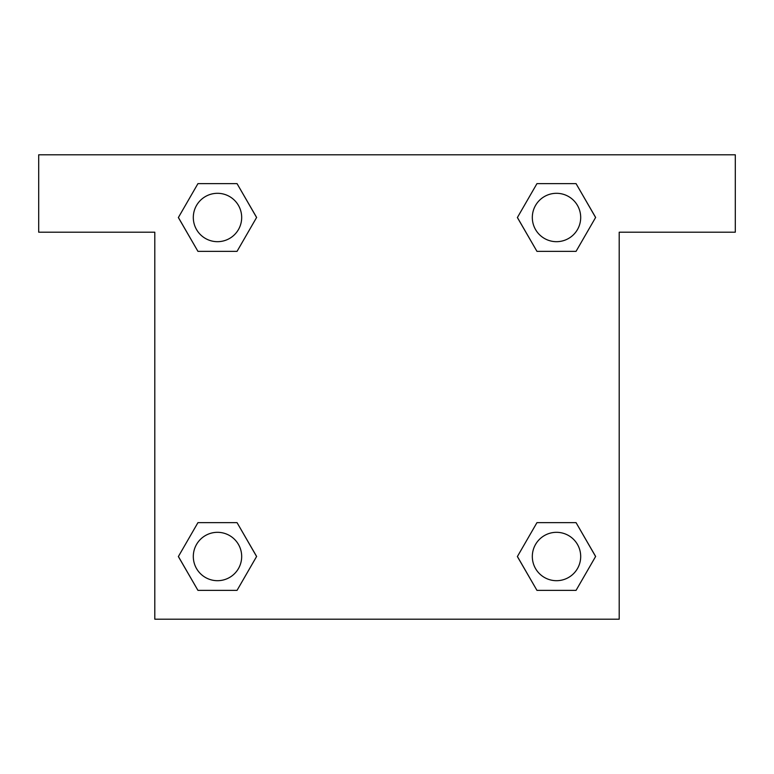 <?xml version="1.0" encoding="UTF-8"?>
<svg xmlns="http://www.w3.org/2000/svg" width="774" height="774" viewBox="0 0 774 774"><rect width="100%" height="100%" fill="white"/><g stroke="black" fill="none" stroke-linecap="round" stroke-linejoin="round"><path stroke-width="1.16" d="M544.954 251.357L576.059 251.357L536.953 251.357L517.409 217.494L536.953 183.632L576.059 183.632L595.603 217.494L576.059 251.357L536.953 251.357L544.954 251.357L536.953 251.357L517.361 217.523M197.941 251.357L237.047 251.357L197.941 251.357L178.397 217.494L197.941 183.632L237.047 183.632L256.591 217.494L237.047 251.357L197.941 251.357L178.349 217.523M229.046 522.644L197.941 522.644L237.047 522.644L256.591 556.506L237.047 590.369L197.941 590.369L178.397 556.506L197.941 522.644L237.047 522.644L229.046 522.644L237.047 522.644L256.639 556.477M576.059 522.644L536.953 522.644L576.059 522.644L595.603 556.506L576.059 590.369L536.953 590.369L517.409 556.506L536.953 522.644L576.059 522.644L595.651 556.477M735.3 154.8L38.7 154.8L38.7 232.2L154.8 232.2L154.8 619.2L619.2 619.2L619.2 232.2L735.3 232.2L735.3 154.8M237.047 183.632L197.941 183.632L237.047 183.632L256.639 217.465M197.941 590.369L237.047 590.369L197.941 590.369L178.349 556.535M536.953 590.369L576.059 590.369L536.953 590.369L517.361 556.535M576.059 183.632L536.953 183.632L576.059 183.632L595.651 217.465M580.694 556.506A24.188 24.188 0 0 0 544.412 535.56A24.188 24.188 0 0 0 544.412 577.452A24.188 24.188 0 0 0 580.694 556.506M241.682 556.506A24.188 24.188 0 0 0 205.4 535.56A24.188 24.188 0 0 0 205.4 577.452A24.188 24.188 0 0 0 241.682 556.506M580.694 217.494A24.188 24.188 0 0 0 544.412 196.548A24.188 24.188 0 0 0 544.412 238.44A24.188 24.188 0 0 0 580.694 217.494M241.682 217.494A24.188 24.188 0 0 0 205.4 196.548A24.188 24.188 0 0 0 205.4 238.44A24.188 24.188 0 0 0 241.682 217.494M536.953 522.644L544.954 522.644M237.047 251.357L229.046 251.357"/></g></svg>
